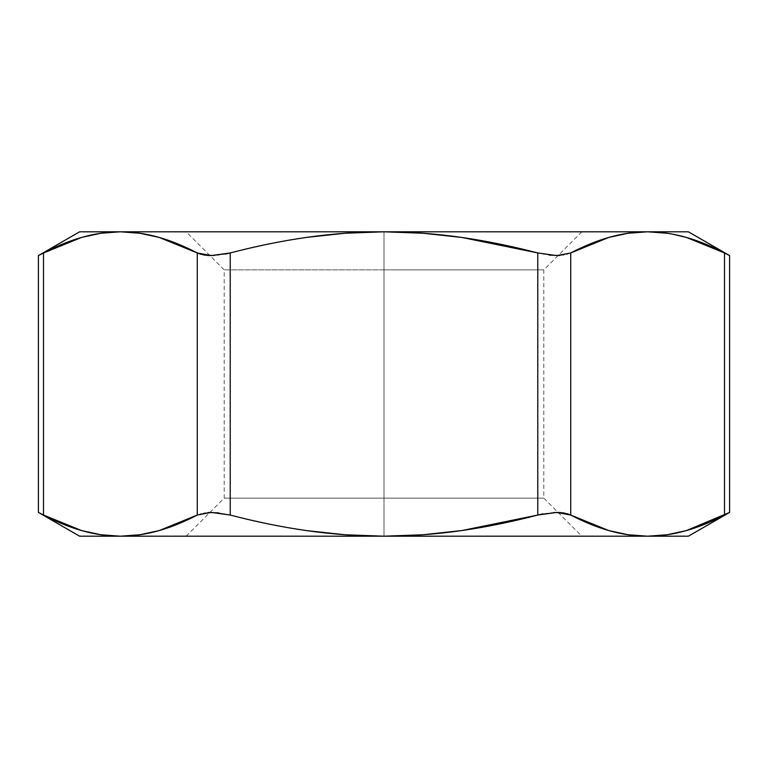 <?xml version="1.0" encoding="UTF-8"?>
<svg xmlns="http://www.w3.org/2000/svg" width="768" height="768" viewBox="0 0 768 768"><rect width="100%" height="100%" fill="white"/><g stroke="black" fill="none" stroke-linecap="round" stroke-linejoin="round"><path stroke-width="0.58" stroke-dasharray="3.84 2.88" d="M624.614 534.202L608.774 530.563C621.926 534.317 634.867 536.198 647.616 536.198L384 536.198L384 498.144L543.811 498.144L224.189 498.144L384 498.144L384 536.198L384 498.144L224.189 498.144L384 498.144L384 269.856L224.189 269.856L384 269.856L384 231.802L384 498.144L384 269.856L224.189 269.856L384 269.856L384 498.144L543.811 498.144L384 498.144L384 536.198L186.144 536.198L384 536.198C409.536 536.198 435.494 534.317 461.856 530.544C486.125 527.069 511.43 521.904 537.773 515.05L537.773 252.95C511.43 246.096 486.125 240.931 461.856 237.456C435.494 233.683 409.536 231.802 384 231.802L186.144 231.802L384 231.802C358.627 231.802 332.861 233.664 306.682 237.379C282.25 240.854 256.762 246.048 230.227 252.95L230.227 515.05C256.762 521.952 282.25 527.146 306.682 530.621C332.861 534.336 358.627 536.198 384 536.198L120.384 536.198C107.645 536.198 94.694 534.317 81.542 530.563L81.226 530.477M667.142 233.242L647.616 231.802L688.397 231.802L384 231.802L647.616 231.802C660.355 231.802 673.306 233.683 686.458 237.437L672.48 234.134M708.269 245.242L686.458 237.437M728.285 254.918L724.502 252.95L728.285 254.918M422.957 534.768L461.856 530.544L537.773 515.05L537.773 252.95L556.829 255.59L570.73 252.95L608.813 237.427C596.64 240.893 583.949 246.077 570.73 252.95L570.73 515.05L586.954 522.758M714.307 520.07L686.419 530.573C698.592 527.107 711.283 521.923 724.502 515.05L724.502 252.95L724.502 515.05L728.688 512.88M159.187 530.573C171.36 527.107 184.051 521.923 197.27 515.05L197.27 252.95L181.046 245.242M143.386 233.798L159.226 237.437C146.074 233.683 133.133 231.802 120.384 231.802L120.106 231.802M99.629 233.424L81.581 237.427C69.408 240.893 56.717 246.077 43.498 252.95L43.498 515.05L44.141 515.386M559.699 255.514L567.878 254.122M139.91 233.242L120.384 231.802L384 231.802L422.957 233.232L461.856 237.456L549.168 255.12M570.653 515.002L570.73 252.95L563.52 255.12L553.747 255.514L542.87 254.122M628.09 233.242L621.696 234.336M345.235 233.222L306.682 237.379C281.712 240.96 256.224 246.144 230.227 252.95L218.832 255.12L208.301 255.514L200.122 254.122M384 231.802L581.856 231.802L384 231.802L384 269.856L543.811 269.856L384 269.856L543.811 269.856L384 269.856L384 231.802L422.602 231.802L79.603 231.802L120.384 231.802L100.886 233.242M81.581 237.427L39.312 255.12M214.253 255.514L225.13 254.122M345.398 231.802L186.144 231.802L345.398 231.802M553.747 512.486L542.87 513.878M667.114 534.758L673.526 533.664M628.09 534.758L647.616 536.198L688.397 536.198L120.384 536.198L98.774 534.432M581.856 231.802L543.811 269.856L543.811 498.144L558.086 512.429L537.773 515.05L549.168 512.88L559.699 512.486L567.878 513.878M186.144 536.198L224.189 498.144L224.189 269.856L209.914 255.571L230.227 252.95L230.227 515.05C256.224 521.856 281.712 527.04 306.682 530.621L345.235 534.778L384 536.198L581.856 536.198L384 536.198M159.206 530.573L197.27 515.05L204.48 512.88L214.253 512.486L225.13 513.878M139.91 534.758L146.304 533.664M81.562 530.573L97.565 534.23M38.4 255.59L43.498 252.95L43.498 515.05L81.542 530.563M208.301 512.486L200.122 513.878M197.347 252.998L197.27 515.05L211.171 512.41L230.227 515.05L218.832 512.88M43.498 515.05L38.4 512.41M200.928 254.362L207.235 255.437M729.6 512.41L724.502 515.05M567.072 513.638L560.765 512.563M209.914 255.571L186.144 231.802M558.086 512.429L581.856 536.198"/><path stroke-width="1.15" d="M667.142 534.758L647.616 536.198L688.397 536.198L729.6 512.41L686.458 530.563L667.142 534.758M672.48 234.134L686.419 237.427C698.592 240.893 711.283 246.077 724.502 252.95L708.269 245.242M146.304 533.664L159.187 530.573C146.045 534.326 133.114 536.198 120.384 536.198L139.882 534.758L120.384 536.198L79.603 536.198L120.384 536.198L100.886 534.758L81.581 530.573L43.498 515.05L43.498 252.95L81.542 237.437L100.858 233.242L120.384 231.802C133.114 231.802 146.045 233.674 159.187 237.427C171.36 240.893 184.051 246.077 197.27 252.95L197.27 515.05C184.07 521.923 171.389 527.088 159.226 530.563C146.074 534.317 133.133 536.198 120.384 536.198C107.654 536.198 94.723 534.326 81.581 530.573C69.408 527.107 56.717 521.923 43.498 515.05L43.498 252.95C56.698 246.077 69.379 240.912 81.542 237.437C94.694 233.683 107.645 231.802 120.384 231.802L384 231.802L345.235 233.222L384 231.802L688.397 231.802L729.6 255.59L688.397 231.802L647.616 231.802C660.346 231.802 673.277 233.674 686.419 237.427L724.502 252.95L724.502 515.05C711.302 521.923 698.621 527.088 686.458 530.563C673.306 534.317 660.355 536.198 647.616 536.198C634.886 536.198 621.955 534.326 608.813 530.573C596.64 527.107 583.949 521.923 570.73 515.05L570.73 252.95C583.93 246.077 596.611 240.912 608.774 237.437C621.926 233.683 634.867 231.802 647.616 231.802C634.886 231.802 621.955 233.674 608.813 237.427L628.09 233.242L647.616 231.802L384 231.802C409.536 231.802 435.494 233.683 461.856 237.456C486.125 240.931 511.43 246.096 537.773 252.95L537.773 515.05C511.43 521.904 486.125 527.069 461.856 530.544C435.494 534.317 409.536 536.198 384 536.198C358.627 536.198 332.861 534.336 306.682 530.621C282.25 527.146 256.762 521.952 230.227 515.05L230.227 252.95C256.762 246.048 282.25 240.854 306.682 237.379C332.861 233.664 358.627 231.802 384 231.802L422.957 233.232L461.856 237.456L537.773 252.95L537.773 515.05L461.856 530.544L422.957 534.768L384 536.198L647.616 536.198C660.346 536.198 673.277 534.326 686.419 530.573L686.458 530.563M422.957 534.768L384 536.198L120.384 536.198L647.616 536.198L628.118 534.758L608.813 530.573L570.73 515.05C583.93 521.923 596.611 527.088 608.774 530.563L586.954 522.758M714.307 520.07L729.6 512.41L729.6 255.59L724.502 252.95C711.302 246.077 698.621 240.912 686.458 237.437M159.206 530.573L139.91 534.758M384 231.802L120.384 231.802L139.882 233.242L159.187 237.427L197.27 252.95C184.07 246.077 171.389 240.912 159.226 237.437L181.046 245.242M120.384 231.802L79.603 231.802L120.384 231.802C107.654 231.802 94.723 233.674 81.581 237.427M43.498 252.95L38.4 255.59L38.4 512.41L43.498 515.05C56.698 521.923 69.379 527.088 81.542 530.563L81.562 530.573M542.87 513.878L537.773 515.05L556.829 512.41L570.73 515.05L570.73 252.95L608.774 237.437M549.168 255.12L559.699 255.514M724.502 515.05L724.502 252.95L728.688 255.12M628.09 233.242L647.616 231.802L667.114 233.242M608.813 237.427L621.696 234.336M143.386 233.798L139.91 233.242M100.886 233.242L99.629 233.424M225.13 254.122L230.227 252.95C256.224 246.144 281.712 240.96 306.682 237.379L345.235 233.222M384 536.198L345.235 534.778L306.682 530.621C281.712 527.04 256.224 521.856 230.227 515.05L230.227 252.95L211.171 255.59L197.27 252.95L204.48 255.12L214.253 255.514M570.73 515.05L563.52 512.88L553.747 512.486M686.419 530.573L673.526 533.664M667.114 534.758L647.616 536.198L688.397 536.198L729.6 512.41M624.614 534.202L628.09 534.758M97.565 534.23L98.774 534.432M43.498 515.05L39.312 512.88M197.27 252.95L197.27 515.05L159.226 530.563M218.832 512.88L208.301 512.486M197.347 252.998L200.928 254.362M207.235 255.437L209.914 255.571M570.73 252.95L556.771 255.59L537.773 252.95M197.27 515.05L211.229 512.41L230.227 515.05M570.653 515.002L567.072 513.638M560.765 512.563L558.086 512.429M79.603 231.802L38.4 255.59M79.603 536.198L39.946 513.302"/></g></svg>
